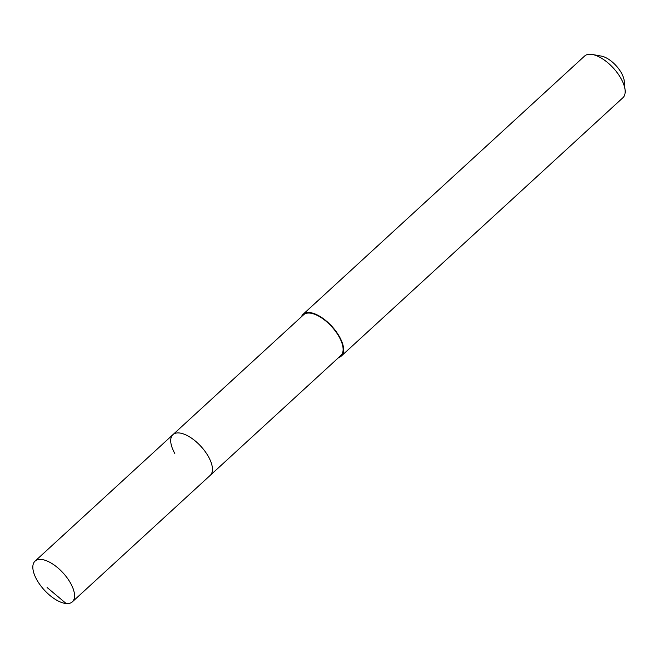 <?xml version="1.0" encoding="UTF-8"?>
<svg xmlns="http://www.w3.org/2000/svg" width="658" height="658" viewBox="0 0 658 658"><rect width="100%" height="100%" fill="white"/><g stroke="black" fill="none" stroke-linecap="round" stroke-linejoin="round"><path stroke-width="0.99" d="M36.947 580.019A27.603 12.699 47.5 0 1 35.038 561.151A27.603 12.699 47.5 0 1 70.439 582.955A27.603 12.699 47.5 0 1 72.355 601.831A27.603 12.699 47.5 0 1 36.947 580.019M208.331 456.463A27.603 12.699 -132.5 0 0 172.922 434.658A27.603 12.699 47.5 0 1 208.331 456.463A27.603 12.699 47.5 0 1 210.239 475.339A27.603 12.699 -132.5 0 0 208.331 456.463M72.355 601.831L340.902 355.476A27.603 12.699 -132.5 0 0 338.993 336.6A27.603 12.699 -132.5 0 0 303.585 314.795L35.038 561.151M174.839 453.526A27.603 12.699 47.5 0 1 172.922 434.658M301.454 316.753A28.31 13.028 47.5 0 1 303.108 314.277A28.31 13.028 47.5 0 1 339.421 336.641A28.31 13.028 47.5 0 1 341.379 355.994A28.31 13.028 47.5 0 1 338.771 357.434M341.379 355.994L622.896 97.746A28.31 13.028 -132.5 0 0 625.1 90.162A28.31 13.028 -132.5 0 0 620.93 78.392A28.31 13.028 -132.5 0 0 592.373 54.482A28.31 13.028 -132.5 0 0 584.625 56.02L303.108 314.277M625.1 90.162L624.253 81.082A19.814 9.122 -132.5 0 0 621.341 72.841A19.814 9.122 -132.5 0 0 601.346 56.103L592.373 54.482M47.121 587.52L66.162 603.518"/></g></svg>
